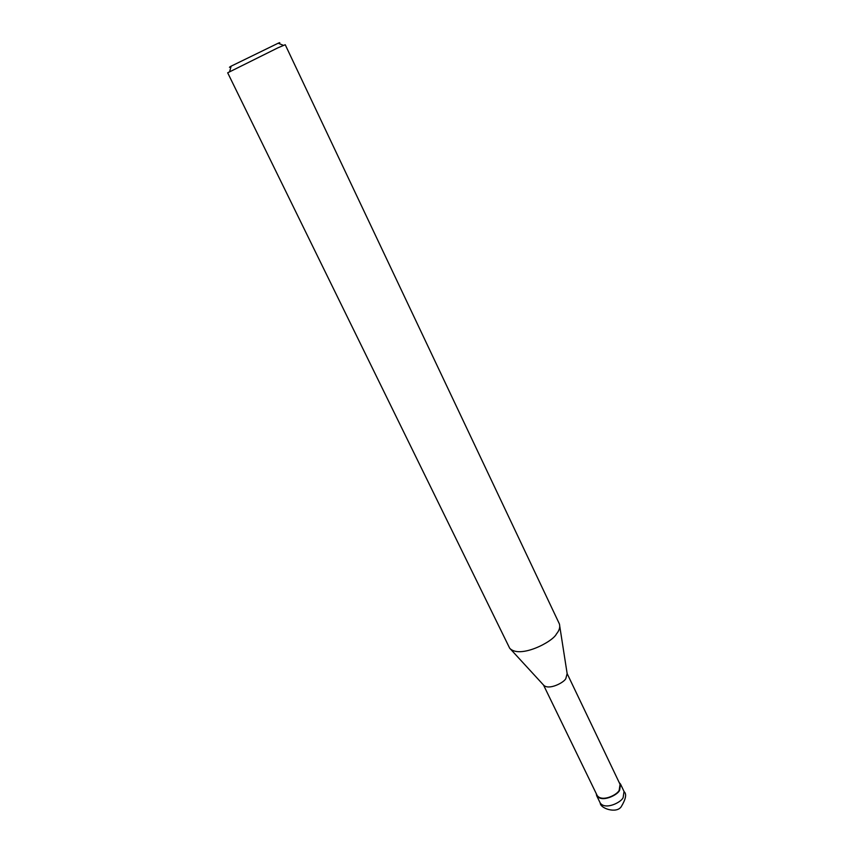 <?xml version="1.0" encoding="UTF-8"?>
<svg xmlns="http://www.w3.org/2000/svg" width="853" height="853" viewBox="0 0 853 853"><rect width="100%" height="100%" fill="white"/><g stroke="black" fill="none" stroke-linecap="round" stroke-linejoin="round"><path stroke-width="1.28" d="M619.214 782.585L620.536 784.12L619.651 790.155C618.254 794.655 601.951 803.078 596.695 795.742L596.215 793.546M509.667 648.195L227.676 72.804L277.822 47.864L285.233 44.729L559.397 623.938C560.314 627.168 559.333 630.495 556.455 633.928C552.915 641.84 519.584 659.102 509.667 648.195L543.574 685.098C548.65 690.631 564.164 682.507 565.816 678.604L567.149 673.603L620.056 784.344L619.203 790.134C617.871 794.463 602.218 802.545 597.164 795.508L543.521 685.034M278.718 43.428C280.317 42.469 280.147 42.394 278.195 43.215L231.142 66.161C228.913 67.408 228.86 67.611 230.971 66.758M620.536 784.12L624.023 791.424L623.159 797.48C621.784 802.012 605.513 810.414 600.235 803.025L596.695 795.742M624.151 791.701C626.806 794.058 625.835 799.069 621.219 806.725C616.484 813.89 600.245 808.431 600.235 803.025M567.149 673.603L559.813 626.614M229.628 71.599L231.142 66.161M283.42 45.358L278.195 43.215"/></g></svg>
